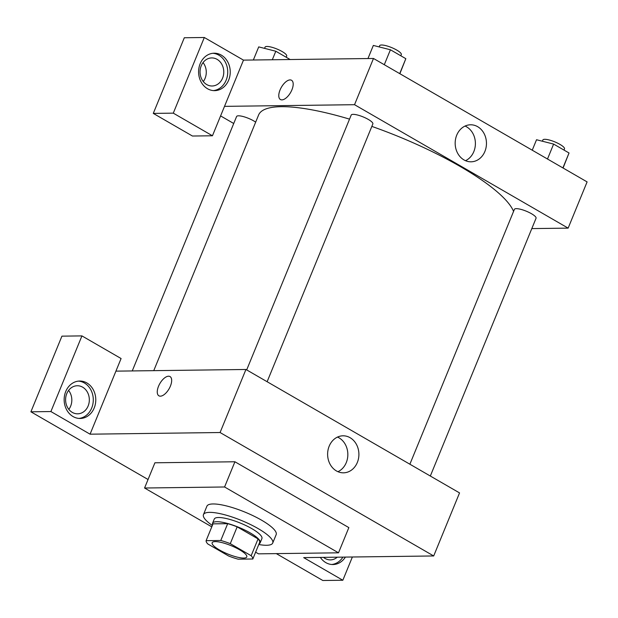 <?xml version="1.0" encoding="UTF-8"?>
<svg xmlns="http://www.w3.org/2000/svg" width="618" height="618" viewBox="0 0 618 618"><rect width="100%" height="100%" fill="white"/><g stroke="black" fill="none" stroke-linecap="round" stroke-linejoin="round"><path stroke-width="0.93" d="M243.708 558.062A18.718 4.496 22.3 0 1 223.415 552.052A18.718 4.496 22.3 0 1 212.152 542.728A18.718 4.496 22.3 0 1 231.171 545.679A18.718 4.496 22.3 0 1 246.783 556.934A18.718 4.496 22.3 0 1 243.708 558.062M251.163 555.729L230.275 543.655A25.137 6.033 22.3 0 0 220.78 540.48L206.111 540.673A25.137 6.033 22.3 0 0 207.772 543.94L228.66 556.015A25.137 6.033 22.3 0 0 238.154 559.182L252.824 558.996A25.137 6.033 22.3 0 0 251.163 555.729L258.061 538.911L237.165 526.845L230.275 543.655M258.061 538.911A25.137 6.033 22.3 0 1 259.722 542.187L252.824 558.996M237.165 526.845A25.137 6.033 22.3 0 0 227.679 523.67L213.009 523.855L206.111 540.673M259.05 543.817A25.74 6.18 -157.7 0 0 260.178 542.789A25.74 6.18 -157.7 0 0 238.71 527.308A25.74 6.18 -157.7 0 0 212.553 523.253A25.74 6.18 -157.7 0 0 212.631 524.782M212.553 523.253L214.276 519.05A25.74 6.18 22.3 0 1 240.433 523.106A25.74 6.18 22.3 0 1 261.901 538.587L260.178 542.789M227.679 523.67L220.78 540.48M212.345 525.47A37.435 8.992 22.3 0 1 203.453 514.616A37.435 8.992 22.3 0 1 241.499 520.503A37.435 8.992 22.3 0 1 272.723 543.029A37.435 8.992 22.3 0 1 266.567 545.277A37.435 8.992 22.3 0 1 258.764 544.512M203.453 514.616L206.899 506.212A37.435 8.992 22.3 0 1 244.944 512.098A37.435 8.992 22.3 0 1 276.169 534.616L272.723 543.029M211.781 526.845L144.566 488.011L224.573 486.984L338.502 552.816L258.494 553.844L255.62 552.183M144.566 488.011L154.909 462.789L234.917 461.77L348.846 527.602L338.502 552.816M234.917 461.77L224.573 486.984M352.376 556.996L342.835 580.248L303.677 557.621L433.689 555.961L220.078 432.523L90.066 434.184L121.089 358.533L81.931 335.898L50.9 411.549L30.9 411.804L148.057 479.506M276.3 553.612L322.835 580.503L342.835 580.248M50.9 411.549L90.066 434.184M73.071 416.563A18.718 15.821 -90.7 0 1 64.519 395.628A18.718 15.821 -90.7 0 1 79.722 381.036A18.718 15.821 -90.7 0 1 95.782 399.545A18.718 15.821 -90.7 0 1 80.201 418.463A18.718 15.821 -90.7 0 1 73.071 416.563M78.95 418.425A18.718 15.821 89.3 0 0 93.287 399.583A18.718 15.821 89.3 0 0 78.478 381.105M66.783 393.612A14.036 11.866 -90.7 0 1 77.281 385.748A14.036 11.866 -90.7 0 1 89.332 399.63A14.036 11.866 -90.7 0 1 77.644 413.821A14.036 11.866 -90.7 0 1 66.783 393.612M68.59 390.414A14.036 11.866 -90.7 0 1 68.83 409.371M81.931 335.898L61.924 336.153L30.9 411.804M345.408 557.088A18.718 15.821 -90.7 0 1 332.978 564.535A18.718 15.821 -90.7 0 1 325.841 562.627A18.718 15.821 -90.7 0 1 320.356 557.405M331.727 564.489A18.718 15.821 89.3 0 0 342.913 557.119M337.274 557.189A14.036 11.866 -90.7 0 1 330.414 559.885A14.036 11.866 -90.7 0 1 323.492 557.366M170.398 386.119A11.116 5.307 120 0 1 158.903 395.814A11.116 5.307 120 0 1 159.869 383.539A11.116 5.307 120 0 1 170.027 376.571A11.116 5.307 120 0 1 170.398 386.119M433.689 555.961L459.545 492.917L245.933 369.479L220.078 432.523M245.933 369.479L115.921 371.14M170.027 376.571A11.116 5.307 -60 0 0 159.869 383.539A11.116 5.307 -60 0 0 158.903 395.821M350.082 437.691A18.509 15.643 -90.7 0 1 358.533 458.394A18.509 15.643 -90.7 0 1 343.492 472.824A18.509 15.643 -90.7 0 1 327.617 454.516A18.509 15.643 -90.7 0 1 343.021 435.806A18.509 15.643 -90.7 0 1 350.082 437.691M337.953 471.696A18.509 15.643 89.3 0 0 347.834 455.219A18.509 15.643 89.3 0 0 339.019 437.83A18.509 15.643 89.3 0 0 337.505 437.073M153.751 370.653L258.602 114.994A138.046 33.14 22.3 0 1 349.533 119.135M371.843 126.404A138.046 33.14 22.3 0 1 513.566 211.418M430.329 476.03L536.053 218.239A11.696 2.812 -157.7 0 0 529.016 212.414A11.696 2.812 -157.7 0 0 516.331 208.652A11.696 2.812 -157.7 0 0 514.408 209.355L409.881 464.218M132.252 370.931L236.594 116.516A11.696 2.812 22.3 0 1 244.149 116.817A11.696 2.812 22.3 0 1 255.674 122.148M246.682 369.912L351.209 115.048A11.696 2.812 22.3 0 1 363.098 116.895A11.696 2.812 22.3 0 1 372.855 123.932L267.13 381.723M233.728 123.5L220.595 115.906M531.804 228.598L568.143 228.135L354.531 104.697L224.512 106.358L212.445 135.775L173.287 113.148L204.311 37.497L243.477 60.124L224.512 106.358M203.283 81.553A14.036 11.866 89.3 0 0 205.091 78.355A14.036 11.866 89.3 0 0 203.044 62.588M212.445 135.775L192.445 136.03L153.287 113.403L184.311 37.752L204.311 37.497M222.596 78.131A14.036 11.866 -90.7 0 1 212.09 85.995A14.036 11.866 -90.7 0 1 201.236 65.786A14.036 11.866 -90.7 0 1 211.735 57.922A14.036 11.866 -90.7 0 1 222.596 78.131M213.403 90.599A18.718 15.821 89.3 0 0 227.733 71.758A18.718 15.821 89.3 0 0 212.924 53.287M207.517 88.737A18.718 15.821 -90.7 0 1 198.965 67.802A18.718 15.821 -90.7 0 1 214.176 53.21A18.718 15.821 -90.7 0 1 230.236 71.727A18.718 15.821 -90.7 0 1 214.655 90.645A18.718 15.821 -90.7 0 1 207.517 88.737M173.287 113.148L153.287 113.403M568.143 228.135L587.1 181.901L373.488 58.471L243.477 60.124M456.733 135.164A18.509 15.643 -90.7 0 1 470.576 124.79A18.509 15.643 -90.7 0 1 486.459 143.098A18.509 15.643 -90.7 0 1 471.047 161.808A18.509 15.643 -90.7 0 1 456.733 135.164M373.488 58.471L354.531 104.697M465.508 160.688A18.509 15.643 89.3 0 0 475.396 143.245A18.509 15.643 89.3 0 0 465.06 126.057M291.92 89.819A11.116 5.307 120 0 1 280.425 99.521A11.116 5.307 120 0 1 281.391 87.238A11.116 5.307 120 0 1 291.541 80.27A11.116 5.307 120 0 1 291.92 89.819M291.549 80.278A11.116 5.307 -60 0 0 281.391 87.246A11.116 5.307 -60 0 0 280.425 99.521M563.075 168.019L569.031 152.986L553.62 144.079L536.532 139.745L532.245 150.205M569.031 152.986L562.905 167.926M553.62 144.079L547.494 159.019M542.349 141.221L542.851 140.008A11.696 2.812 22.3 0 1 554.74 141.854A11.696 2.812 22.3 0 1 564.497 148.892L564.01 150.081M399.877 73.712L405.833 58.679L390.421 49.772L373.334 45.438L367.965 58.54M405.833 58.679L399.707 73.619M390.421 49.772L384.296 64.712M379.151 46.914L379.653 45.701A11.696 2.812 22.3 0 1 391.542 47.547A11.696 2.812 22.3 0 1 401.298 54.585L400.812 55.774M290.159 59.529L275.806 51.232L258.718 46.898L253.349 60M275.806 51.232L272.306 59.761M264.543 48.374L265.037 47.169A11.696 2.812 22.3 0 1 276.926 49.007A11.696 2.812 22.3 0 1 286.682 56.045L286.196 57.242"/></g></svg>
